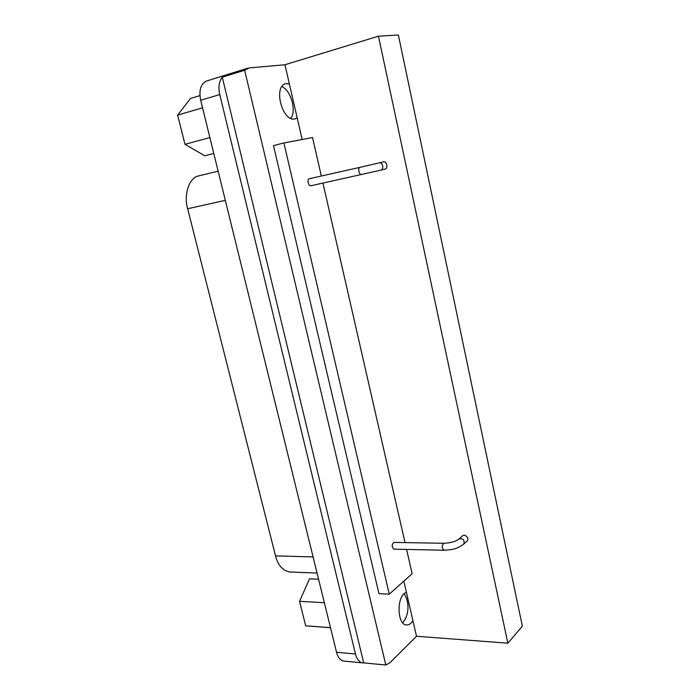 <?xml version="1.0" encoding="UTF-8"?>
<svg xmlns="http://www.w3.org/2000/svg" width="700" height="700" viewBox="0 0 700 700"><rect width="100%" height="100%" fill="white"/><g stroke="black" fill="none" stroke-linecap="round" stroke-linejoin="round"><path stroke-width="1.05" d="M199.938 95.611L190.514 98.455L177.643 115.115L184.966 144.305L204.715 155.776L213.78 153.44M202.554 107.835L177.643 115.115M209.877 137.585L184.966 144.305M318.561 579.18L309.54 578.795L299.547 601.3L305.69 625.809L330.514 627.734M324.363 602.744L299.547 601.3M330.496 627.655L305.69 625.809M218.138 171.159L198.861 175.866C189.105 177.1 183.452 195.501 187.661 208.74L275.52 555.879C277.891 565.163 282.599 570.535 289.651 571.988L317.056 573.055M498.347 511.726L497.823 509.233M423.964 157.036L423.369 154.21M222.268 77.175L244.65 70.228L385.805 665L363.694 662.891L222.268 77.175C218.934 81.559 218.094 87.36 219.765 94.561L200.69 100.257L336.551 652.278C337.785 657.247 340.13 660.17 343.595 661.062L362.46 662.865C359.039 661.972 356.711 659.015 355.477 653.984L219.765 94.561M507.859 643.186L378.464 36.181L398.361 35L522.358 626.176L507.859 643.186L416.517 636.265L389.804 662.874L385.805 665M363.694 662.891L362.46 662.865M244.65 70.228L249.112 67.935L284.953 64.75L378.464 36.181M247.686 68.224L206.351 81.078C200.646 84.009 198.765 90.405 200.69 100.257M289.336 83.825L297.185 117.889L295.251 118.834C282.634 122.657 272.93 87.115 285.451 83.703L289.336 83.825L284.953 64.75M290.649 118.326C296.546 112.376 291.681 90.886 281.829 86.529M361.62 174.633L361.585 174.641C359.257 175.271 357.376 167.737 360.027 167.344L383.023 161.945C386.697 160.466 388.614 168.7 384.738 169.138L380.511 170.214M310.975 185.745L310.94 185.754C308.525 186.401 306.626 179.13 309.374 178.71L360.027 167.344M444.001 543.279L394.047 542.404C391.632 544.495 391.58 546.744 393.881 549.15L443.887 550.235C441.656 547.759 441.691 545.44 444.001 543.279C450.651 542.929 455.648 541.52 458.99 539.044L462.403 535.955C464.94 533.347 469.543 538.475 467.206 540.951L467.04 541.1M321.326 176.024L312.541 137.541L283.902 142.975L273.481 145.609L378.963 593.653L389.27 594.169L412.134 573.746L406.586 549.421M283.902 142.975L389.27 594.169M322.945 183.12L405.02 542.596M406.385 592.244L412.921 620.637C411.241 623.577 409.098 625.03 406.481 624.986C397.67 624.925 396.489 599.952 404.154 593.635L406.385 592.244L403.83 581.166M402.692 622.72C409.124 615.729 409.789 601.545 404.014 593.758M302.164 139.51L297.185 117.889M416.517 636.265L412.921 620.637M313.084 556.938L275.52 555.879M225.33 200.366L187.661 208.74M355.477 653.984L336.551 652.278M378.875 162.96C382.926 161.779 384.317 169.339 380.616 170.196L310.94 185.754M458.99 539.044C463.12 538.204 464.73 539.884 463.811 544.075L463.645 544.224M467.206 540.951L463.811 544.075C455.271 550.218 450.669 549.605 443.887 550.235"/></g></svg>

